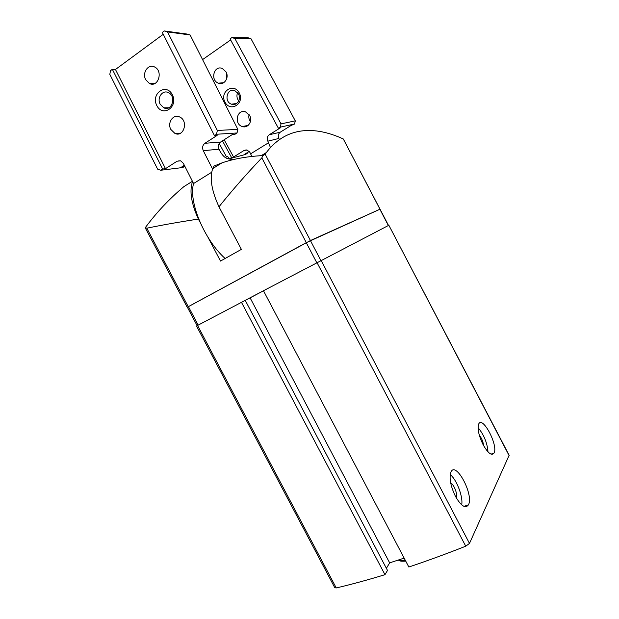 <?xml version="1.0" encoding="UTF-8"?>
<svg xmlns="http://www.w3.org/2000/svg" width="619" height="619" viewBox="0 0 619 619"><rect width="100%" height="100%" fill="white"/><g stroke="black" fill="none" stroke-linecap="round" stroke-linejoin="round"><path stroke-width="0.93" d="M450.663 482.843C454.067 484.538 457.928 494.705 456.466 498.179M479.292 435.126C481.706 438.221 483.137 441.703 483.571 445.572M208.015 237.348L220.511 261.071L241.379 249.372L218.979 206.792C211.574 190.629 209.485 177.908 212.712 168.631L214.05 166.039L221.888 162.913C233.495 158.859 247.198 156.406 262.974 155.57L265.156 154.177C284.895 126.547 313.794 125.386 343.313 138.981L380.043 209.207M227.715 156.414L228.984 158.828L232.937 159.687L228.071 158.743C225.177 158.17 222.438 155.555 219.846 150.897L218.987 149.194C217.803 146.231 218.337 143.848 220.588 142.037L232.551 134.4L235.027 134.238L237.031 132.961L216.518 134.261L217.354 130.477L167.532 31.909L164.298 30.95L162.31 32.42L214.453 135.592L216.518 134.261M145.233 227.807L145.318 227.63C156.359 212.642 169.219 198.97 183.889 186.629L192.424 181.29M192.54 181.522C189.29 190.892 191.24 203.403 198.389 219.08L199.968 222.074M198.389 219.08C179.634 221.927 162.433 224.968 146.796 228.202L145.318 227.63M187.364 307.21L310.436 240.536L380.143 209.129M262.974 155.57L261.829 157.868C246.223 174.272 231.939 190.582 218.979 206.792M196.509 326.004L245.24 300.362L387.494 570.424L384.972 574.68C367.601 579.988 351.36 584.413 336.249 587.949L334.809 587.764L196.509 326.004M241.743 302.18L263.47 290.744L408.834 567.019C427.087 560.907 446.059 553.966 465.743 546.198L469.488 543.405L509.151 455.274L388.848 225.262L509.128 455.63M263.47 290.744L388.848 225.262M455.46 496.361C450.539 486.016 449.015 477.93 450.895 472.096C455.708 460.567 474.053 494.774 468.467 504.818C465.465 508.911 461.124 506.087 455.46 496.361M483.099 444.69C478.735 435.598 477.264 428.735 478.673 424.1C482.363 415.117 498.434 445.34 494.07 453.023C491.687 456.079 488.035 453.301 483.099 444.69M241.472 302.32L384.972 574.68M386.388 568.327L389.653 562.864L404.153 558.121M245.24 300.377L250.099 297.847L389.653 562.864M250.099 297.847L263.493 290.798M197.128 325.679L187.356 307.186L306.258 242.671L380.035 209.191L388.515 225.44M478.077 427.667C483.919 434.724 487.23 442.794 488.004 451.885M450.199 474.564C456.683 479.632 463.229 496.763 461.704 504.872M226.268 72.392L226.817 78.319M249.093 114.585C248.459 117.153 248.9 119.521 250.424 121.695M246.88 152.908L247.159 153.411L245.271 153.907L249.256 151.431M279.448 139.561L278.844 138.447C277.738 135.878 278.202 133.805 280.229 132.211L291.031 125.51L294.574 124.009L280.291 127.143L278.434 128.303L280.283 127.893L269.257 134.764C267.176 136.397 266.712 138.532 267.849 141.171L270.457 147.562M246.261 149.891L244.103 150.44L247.089 150.03L249.867 152.313L251.863 156.46M226.028 71.92L222.345 68.508C213.996 64.755 209.911 80.338 218.43 83.17C224.086 85.67 229.502 77.739 226.028 71.92M249.65 115.482L245.573 111.9C237.023 108.596 233.626 124.171 242.315 126.547C247.925 128.651 252.993 121.084 249.65 115.482M239.213 92.835C233.525 82.25 219.25 91.875 225.022 102.228C230.578 112.72 244.969 103.358 239.213 92.835M244.103 150.44L233.564 157.009L224.163 139.755M202.575 59.602L230.639 39.941M278.434 128.303L230.059 38.865L231.87 37.597L248.033 37.774L250.904 38.595L295.294 120.86L294.574 124.009M222.453 140.846L231.552 157.543L233.564 157.009M231.552 157.543L229.804 158.634L245.457 154.464L247.159 153.411M229.804 158.634L228.682 158.263M226.593 157.025L219.188 143.453M231.87 37.597L234.841 38.448L250.904 38.595M234.841 38.448L281.026 123.877L295.294 120.86M281.026 123.877L280.291 127.143M237.611 92.672C236.419 95.612 236.798 98.351 238.748 100.882M238.439 93.895L234.856 90.668C227.057 87.411 223.583 101.779 231.521 104.193C236.729 106.329 241.58 99.172 238.439 93.895M145.697 79.673C141.844 72.802 148.374 63.432 154.634 67.007C163.54 71.069 158.046 88.122 149.419 83.472L145.697 79.673M170.813 129.417C167.053 122.709 173.297 113.726 179.587 116.945C188.733 120.643 183.828 137.72 174.937 133.441L170.813 129.417M156.793 105.547C150.61 93.639 166.279 82.598 172.376 94.777C178.558 106.909 162.72 117.633 156.793 105.547M214.453 135.592L217.122 135.414L204.897 143.291L220.588 142.037M163.254 34.293L115.467 69.483L165.497 168.67L162.642 169.018L112.341 69.297L110.492 70.667L109.818 74.373L157.621 169.142L160.723 170.256L162.642 169.018M211.675 172.268L193.561 183.541L183.402 163.408L180.694 160.847L177.104 161.195L165.497 168.67M204.897 143.291C202.591 145.163 202.057 147.624 203.28 150.688L212.557 169.041M220.573 209.833L228.721 225.316M225.107 258.487C204.154 239.576 188.385 201.701 193.561 183.541M160.723 170.256L182.806 167.517L184.671 166.325L182.017 166.65L184.3 165.196M179.154 160.971L178.953 160.576M115.467 69.483L112.341 69.297M237.031 132.961L237.851 129.34L190.126 34.974L187 34.045L164.298 30.95M237.851 129.34L217.354 130.477M190.126 34.974L167.532 31.909M184.671 166.325L184.153 165.288M160.174 104.216C156.653 97.941 162.565 89.476 168.36 92.61C176.694 96.193 171.873 111.954 163.78 107.814L160.174 104.216M146.796 228.202L188.238 306.653M261.829 157.868L306.297 242.648M265.156 154.177L310.436 240.536M343.313 138.981L379.973 209.199M321.122 260.429L469.488 543.405M317.005 262.588L465.743 546.198M197.562 325.447L336.249 587.949M316.773 262.711L306.258 242.671M320.882 260.553L310.405 240.559M388.353 225.525L379.857 209.253M198.188 325.122L188.385 306.575M250.68 153.814L268.669 142.68M280.229 132.211L269.257 134.764M278.844 138.447L267.849 141.171M177.104 161.195L180.586 160.808M203.28 150.688L218.987 149.194M405.259 560.234C401.955 560.953 399.603 560.891 398.195 560.063M212.712 168.631L221.881 162.905M145.233 227.815L187.209 307.264M494.07 453.023L491.029 454.145M468.467 504.818L463.956 506.373M261.241 155.671L266.348 152.537M236.667 103.466L231.521 104.193M248.149 125.386L242.315 126.547M223.707 82.691L218.43 83.17M163.78 107.814L168.794 107.776M174.937 133.441L180.709 133.108M149.419 83.472L154.502 83.658M399.882 560.636C399.866 561.162 401.816 561.325 405.731 561.124"/></g></svg>
